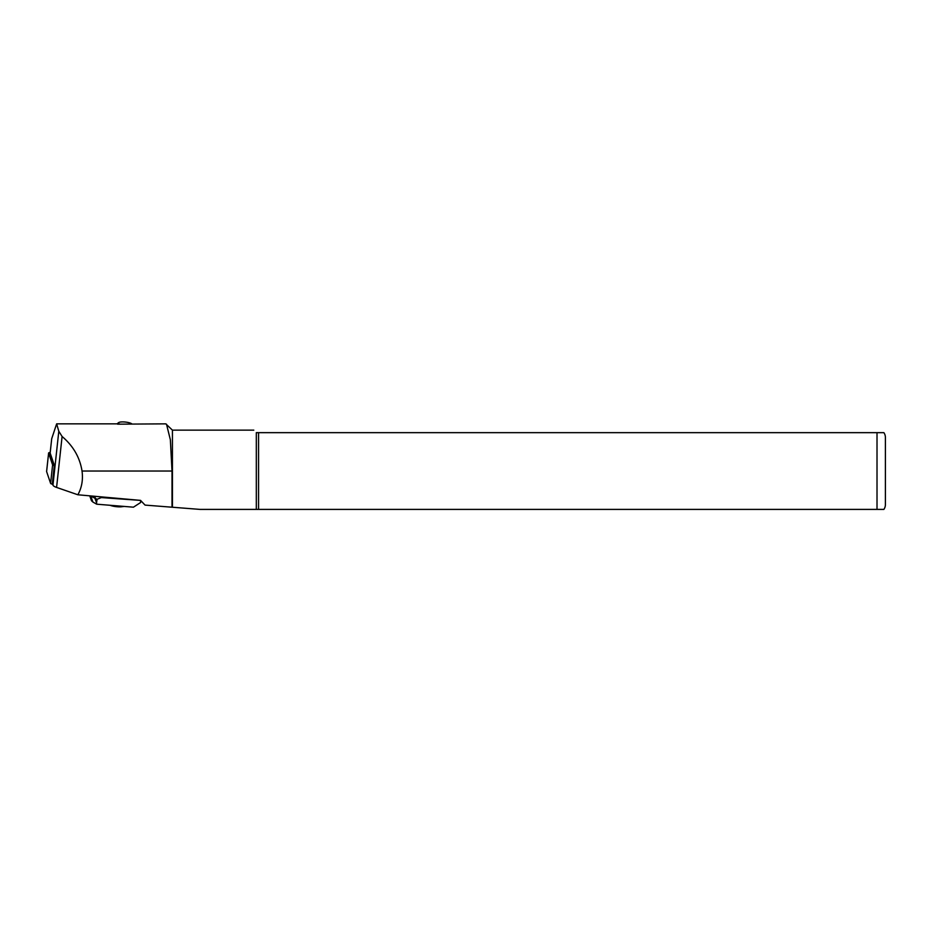 <?xml version="1.0" encoding="UTF-8"?>
<svg xmlns="http://www.w3.org/2000/svg" width="932" height="932" viewBox="0 0 932 932"><rect width="100%" height="100%" fill="white"/><g stroke="black" fill="none" stroke-linecap="round" stroke-linejoin="round"><path stroke-width="1.4" d="M52.658 484.256A3.355 0.804 -173.8 0 1 50.596 483.37L46.612 471.569A3.355 0.804 -173.8 0 1 46.6 471.476A3.355 0.804 -173.8 0 1 46.635 471.394M54.277 465.72A3.355 0.804 -173.8 0 1 52.6 464.917L48.615 453.115A3.355 0.804 -173.8 0 1 48.604 453.022A3.355 0.804 -173.8 0 1 50.188 452.509M54.301 465.487A2.516 0.606 -173.8 0 1 53.485 465.068A2.516 0.606 -173.8 0 1 53.427 464.986L49.443 453.185A2.516 0.606 -173.8 0 1 50.153 452.777M54.009 465.383L50.433 453.837M109.929 505.272L111.84 505.866A8.388 2.015 6.2 0 0 120.857 506.845L124.224 506.425M883.874 509.408L877.012 509.408L883.874 509.408A8.388 8.388 0 0 0 885.4 504.585L885.4 437.481A8.388 8.388 0 0 0 883.874 432.658L878.981 432.658M877.012 432.658L877.012 509.408L258.56 509.408L258.56 432.658L883.874 432.658M50.177 452.812A4.194 1.014 6.2 0 0 50.142 452.917A4.194 1.014 6.2 0 0 50.153 453.034L54.324 465.348L52.367 483.393L52.961 485.164A12.582 3.029 6.2 0 0 56.584 487.424L77.869 494.776L140.557 500.379L145.054 505.097L200.135 509.408L256.312 509.408L256.312 432.658C252.968 429.314 252.968 429.314 256.312 432.658L258.56 432.658M172.432 507.055L172.432 430.141L165.768 423.85L117.607 424.177M172.012 507.183L172.012 471.033L170.358 439.753L166.502 424.211M258.56 509.408L256.312 509.408M77.869 494.776C81.806 487.634 83.193 479.712 82.028 471.033C79.861 457.437 73.22 445.927 62.094 436.491L58.798 431.26L56.642 423.85L51.703 438.739L50.142 452.917M140.534 500.764L140.627 502.523L133.427 507.183L96.683 504.189L96.567 502.791L97.056 499.284L101.378 497.583L140.569 500.402M140.907 500.764L140.837 501.393M97.056 499.284L90.777 496.104L92.909 502.068L91.499 500.764L89.752 495.859L91.511 500.787M96.683 504.189L92.909 502.068M131.808 423.85A6.92 1.666 6.2 0 0 125.121 422.033A6.92 1.666 6.2 0 0 118.679 422.592A6.92 1.666 6.2 0 0 119.68 424.118M48.615 453.115L46.612 471.569M52.6 464.917L50.596 483.37M50.188 454.059L49.443 453.185M56.584 487.424L62.094 436.491M52.961 485.164L58.798 431.26M50.153 453.034L51.703 438.739M172.012 471.033L82.028 471.033M96.567 502.791L95.041 498.492L95.297 496.372M101.448 496.919L101.378 497.583M48.604 453.022L46.6 471.476M253.795 430.141L172.432 430.141M117.141 423.85L56.642 423.85M118.679 422.592L117.013 423.85"/></g></svg>

